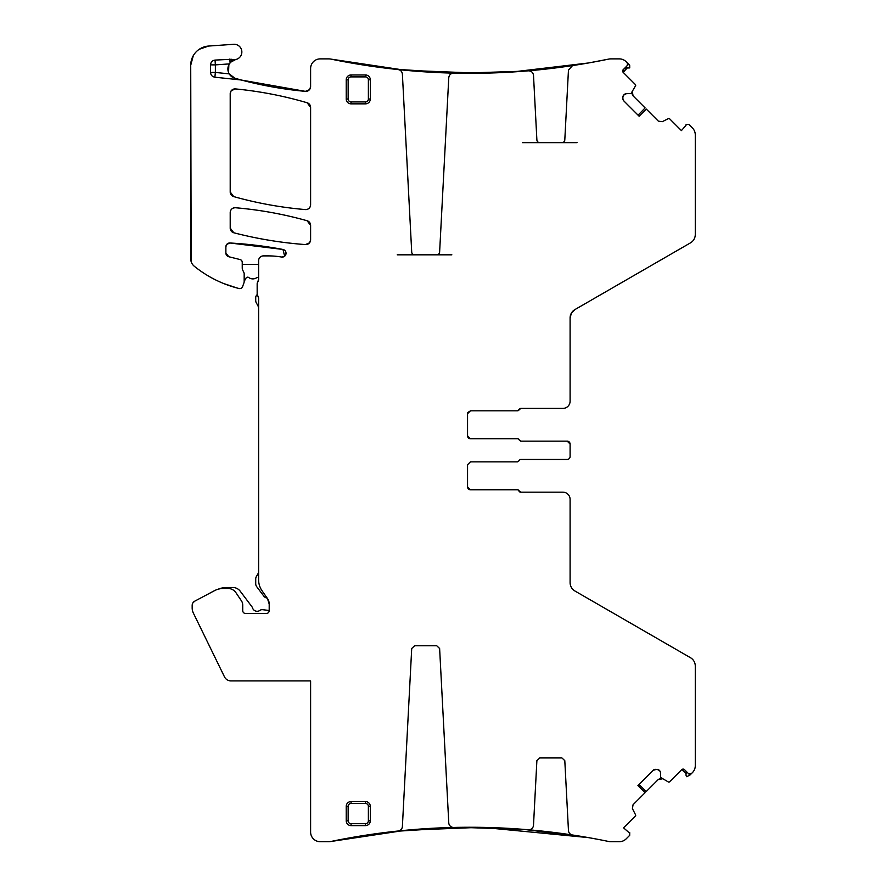 <?xml version="1.0" encoding="UTF-8"?>
<svg xmlns="http://www.w3.org/2000/svg" width="886" height="886" viewBox="0 0 886 886"><rect width="100%" height="100%" fill="white"/><g stroke="black" fill="none" stroke-linecap="round" stroke-linejoin="round"><path stroke-width="1.33" d="M269.2 255.899A77.027 77.027 0 0 0 268.303 255.888L263.419 255.888A4.818 4.818 0 0 0 258.612 260.705L258.612 279.323L257.704 282.125A2.891 2.891 0 0 0 257.161 283.808L257.161 293.443A4.818 4.818 0 0 0 257.892 295.979L258.612 298.516L258.612 579.798A19.259 19.259 0 0 0 262.09 590.84L267.461 598.515L269.2 604.03A9.624 9.624 0 0 0 267.461 598.515L269.2 604.03L269.2 610.609A2.891 2.891 0 0 1 266.309 613.5L245.61 613.5A2.891 2.891 0 0 1 242.72 610.609L242.72 605.094A7.708 7.708 0 0 0 241.402 600.786L235.953 592.712A9.624 9.624 0 0 0 227.979 588.47L223.449 588.47A19.259 19.259 0 0 0 214.412 590.718L194.721 601.184A4.818 4.818 0 0 0 192.173 605.437L192.173 607.94A11.551 11.551 0 0 0 193.336 613.012L224.479 676.849A7.221 7.221 0 0 0 230.969 680.902L230.903 680.902M623.855 94.891A3.367 3.367 0 0 0 622.869 97.272L624.098 94.658A3.367 3.367 0 0 1 626.48 93.672L631.009 93.528L635.594 85.709A0.964 0.964 0 0 0 635.417 84.591L623.212 72.386A1.927 1.927 0 0 1 623.212 69.673L628.661 64.224L626.147 61.71A9.624 9.624 0 0 0 619.336 58.886L610.698 58.886A9.624 9.624 0 0 0 608.748 59.085L595.724 61.655M659.262 770.288A3.367 3.367 0 0 0 656.88 769.303L659.505 770.521A3.367 3.367 0 0 1 660.491 772.913L660.635 777.443L668.443 782.017A0.964 0.964 0 0 0 669.561 781.84L681.766 769.646A1.927 1.927 0 0 1 684.49 769.646L689.939 775.084L686.772 776.69L685.997 775.228L686.074 771.219L689.939 775.084L692.453 772.57A9.624 9.624 0 0 0 695.277 765.759L695.277 666.039A9.624 9.624 0 0 0 690.46 657.7L574.914 590.995C571.824 589.068 570.219 586.288 570.097 582.656A9.624 9.624 0 0 0 574.914 590.995C571.824 589.068 570.219 586.288 570.097 582.656L570.097 499.394A7.221 7.221 0 0 0 562.876 492.173L520.713 492.173A1.927 1.927 0 0 1 518.93 490.977A1.927 1.927 0 0 0 517.136 489.77L470.444 489.77L467.553 486.879A2.891 2.891 0 0 0 470.444 489.77L467.553 486.879L467.553 464.74L470.444 461.85L517.424 461.85L519.207 460.642A1.927 1.927 0 0 1 520.99 459.435L567.206 459.435A2.891 2.891 0 0 0 570.097 456.556L570.097 444.03L567.206 441.15A2.891 2.891 0 0 1 569.953 443.133M234.89 78.245A9.624 9.624 0 0 1 229.341 63.903L230.725 62.175L235.654 59.539A9.624 9.624 0 0 0 229.341 63.903L215.376 64.877L215.376 72.419L229.23 73.881L234.89 78.245L241.878 80.161A385.144 385.144 0 0 0 305.349 91.358A4.818 4.818 0 0 0 310.609 86.562C310.255 89.696 308.505 91.291 305.349 91.358L240.427 79.895A9.624 9.624 0 0 1 241.878 80.161A9.624 9.624 0 0 0 240.427 79.895L240.438 79.784M588.404 62.984L524.158 71.168L459.435 73.25L394.791 69.208L330.821 59.085A685 685 0 0 0 398.08 69.562C400.616 70.027 402.056 71.533 402.388 74.103L411.713 252.089A2.891 2.891 0 0 0 414.593 254.825L436.743 254.825A2.891 2.891 0 0 0 439.622 252.089L448.77 77.702C449.18 74.856 450.819 73.339 453.687 73.139A685 685 0 0 0 528.277 70.825C531.29 70.88 533.04 72.386 533.505 75.365L536.883 139.922A2.891 2.891 0 0 0 539.773 142.657L561.912 142.657A2.891 2.891 0 0 0 564.803 139.922L568.458 70.083L572.544 65.575A685 685 0 0 0 608.748 59.085A9.624 9.624 0 0 1 610.698 58.886L619.336 58.886M380.559 67.491A685 685 0 0 1 330.821 59.085A9.624 9.624 0 0 0 328.872 58.886L320.234 58.886A9.624 9.624 0 0 0 310.609 68.51L310.609 86.562C310.255 89.696 308.505 91.291 305.349 91.358M284.317 256.453L281.538 257.04A3.854 3.854 0 0 0 285.99 253.928A3.854 3.854 0 0 0 282.922 249.453A404.404 404.404 0 0 0 229.939 242.997A3.854 3.854 0 0 0 225.875 246.84L225.875 252.997A3.854 3.854 0 0 0 228.787 256.741L240.051 259.543A2.891 2.891 0 0 1 242.243 262.345L242.243 267.993A4.818 4.818 0 0 0 242.698 270.031L243.938 272.711A2.403 2.403 0 0 1 244.171 273.73L244.171 281.427A4.818 4.818 0 0 1 243.871 283.077L242.554 286.721A2.891 2.891 0 0 1 239.142 288.537A115.545 115.545 0 0 1 194.311 266.265A9.624 9.624 0 0 1 190.723 258.778L190.723 65.254A19.259 19.259 0 0 1 208.642 46.05L233.616 44.3A7.708 7.708 0 0 1 241.834 51.443A7.708 7.708 0 0 1 234.69 59.672A7.708 7.708 0 0 0 235.654 59.539L235.654 59.539A7.708 7.708 0 0 1 231.689 59.284L215.043 60.082C212.297 60.514 210.802 62.109 210.558 64.877L210.558 72.419C210.779 75.122 212.219 76.717 214.877 77.215L240.427 79.895M281.538 257.04A77.027 77.027 0 0 0 268.303 255.888L268.436 255.888M263.419 255.888L268.303 255.888L263.419 255.888M257.704 282.125A4.818 4.818 0 0 0 258.612 279.323L257.704 282.125M258.612 298.516A4.818 4.818 0 0 0 257.892 295.979L258.612 298.516L258.612 572.666L256.364 576.553A4.818 4.818 0 0 0 255.722 578.968L255.722 583.763A4.818 4.818 0 0 0 256.696 586.665L263.862 596.178A4.818 4.818 0 0 0 267.151 598.061M310.609 832.076L310.609 680.902L230.969 680.902L310.609 680.902L310.609 832.076A9.624 9.624 0 0 0 320.234 841.7L328.872 841.7A9.624 9.624 0 0 0 330.821 841.501L394.791 831.378L459.435 827.336L524.158 829.418L588.404 837.602M398.08 831.024A4.818 4.818 0 0 0 402.388 826.483L411.713 648.497L414.593 645.761L436.743 645.761L439.622 648.497L448.77 822.884A4.818 4.818 0 0 0 453.687 827.446A685 685 0 0 0 330.821 841.501L405.256 830.304L480.467 827.336M589.677 837.835L587.496 837.447A685 685 0 0 0 453.687 827.446M528.277 829.761A4.818 4.818 0 0 0 533.505 825.209L536.883 760.664L539.773 757.929L561.912 757.929L564.803 760.664L568.458 830.503A4.818 4.818 0 0 0 572.544 835.011A685 685 0 0 1 608.748 841.501A9.624 9.624 0 0 0 610.698 841.7L619.336 841.7A9.624 9.624 0 0 0 626.147 838.876L629.68 835.343L629.736 832.674A0.964 0.964 0 0 0 628.805 832.419L623.556 827.856L635.417 815.995A0.964 0.964 0 0 0 635.594 814.876L632.427 808.652L633.047 804.743L645.074 792.715L637.931 785.572L653.203 770.288L638.042 785.45L645.074 792.715M655.585 769.303A3.367 3.367 0 0 0 653.203 770.288L656.88 769.303M687.89 773.046A2.891 2.891 0 0 0 691.977 773.046M467.586 413.264L470.444 410.816L467.553 413.707L467.553 435.846A2.891 2.891 0 0 0 470.444 438.736L517.424 438.736A1.927 1.927 0 0 1 519.207 439.943L520.99 441.15L567.206 441.15L520.713 441.15M467.797 412.555L470.444 410.816L517.136 410.816L520.713 408.413L562.876 408.413A7.221 7.221 0 0 0 570.097 401.181L570.097 317.93C570.219 314.286 571.824 311.507 574.914 309.591A9.624 9.624 0 0 0 570.097 317.93L571.437 313.024L574.914 309.591L690.46 242.875A9.624 9.624 0 0 0 695.277 234.546L695.277 134.816A9.624 9.624 0 0 0 692.453 128.016L688.92 124.472L686.24 124.428A0.964 0.964 0 0 0 685.997 125.358L681.423 130.607L669.561 118.735A0.964 0.964 0 0 0 668.443 118.558L662.23 121.725L658.32 121.116L646.293 109.078L639.138 116.232L623.855 100.949L639.016 116.11L646.293 109.078M622.869 97.272L622.869 98.567A3.367 3.367 0 0 0 623.855 100.949L622.869 98.567A3.367 3.367 0 0 0 623.855 100.949M626.612 66.262A2.891 2.891 0 0 0 626.612 62.175M351.044 803.469A2.891 2.891 0 0 0 348.154 806.36L348.154 820.801L346.227 820.801L346.227 806.36A4.818 4.818 0 0 1 351.044 801.553L365.486 801.553L365.486 803.469L351.044 803.469L351.044 801.553M365.486 803.469A2.891 2.891 0 0 1 368.377 806.36L370.304 806.36A4.818 4.818 0 0 0 365.486 801.553M370.304 806.36L370.304 820.801A4.818 4.818 0 0 1 365.486 825.619L351.044 825.619L351.044 823.692L365.486 823.692L365.486 825.619M346.227 820.801A4.818 4.818 0 0 0 351.044 825.619M365.486 74.967L351.044 74.967A4.818 4.818 0 0 0 346.227 79.784L346.227 99.033A4.818 4.818 0 0 0 351.044 103.85L365.486 103.85A4.818 4.818 0 0 0 370.304 99.033L370.304 79.784A4.818 4.818 0 0 0 365.486 74.967L365.486 76.894L351.044 76.894A2.891 2.891 0 0 0 348.154 79.784L346.227 79.784M305.382 209.583A4.818 4.818 0 0 0 310.609 204.788C310.255 207.9 308.516 209.506 305.382 209.583C281.084 207.523 257.195 203.193 233.716 196.603A385.144 385.144 0 0 0 305.382 209.583C281.084 207.523 257.195 203.193 233.716 196.603L230.205 191.963A4.818 4.818 0 0 0 233.716 196.603L230.205 191.963A4.818 4.818 0 0 0 233.716 196.603A385.144 385.144 0 0 0 305.382 209.583A4.818 4.818 0 0 0 310.609 204.788C310.255 207.9 308.516 209.506 305.382 209.583M231.346 90.605L235.477 88.921C232.32 88.977 230.559 90.571 230.205 93.717C230.559 90.571 232.32 88.977 235.477 88.921C259.808 91.269 283.697 95.887 307.143 102.765L310.609 107.383A4.818 4.818 0 0 0 307.143 102.765A385.144 385.144 0 0 0 235.477 88.921A4.818 4.818 0 0 0 230.205 93.717L230.205 191.963M235.477 88.921C259.808 91.269 283.697 95.887 307.143 102.765L310.609 107.383L310.609 204.788M230.205 228.112A4.818 4.818 0 0 0 233.815 232.774A404.404 404.404 0 0 0 305.437 244.58A4.818 4.818 0 0 0 310.609 239.785C310.266 242.875 308.55 244.47 305.437 244.58C281.205 242.797 257.339 238.855 233.815 232.774L230.205 228.112L230.205 212.54C230.548 209.428 232.287 207.833 235.421 207.745A4.818 4.818 0 0 0 230.205 212.54C230.548 209.428 232.298 207.833 235.421 207.745C259.72 209.816 283.609 214.146 307.099 220.736A385.144 385.144 0 0 0 235.421 207.745C259.72 209.816 283.609 214.146 307.099 220.736L310.609 225.365A4.818 4.818 0 0 0 307.099 220.736L310.609 225.365L310.609 239.785C310.266 242.875 308.538 244.47 305.437 244.58C281.205 242.797 257.339 238.855 233.815 232.774L230.205 228.112L233.815 232.774C257.339 238.855 281.205 242.797 305.437 244.58L309.502 242.853M269.2 604.03A9.624 9.624 0 0 0 267.461 598.515M214.412 590.718L194.721 601.184L192.893 602.901M190.723 65.254L193.303 55.641L190.723 65.254L191.154 261.614M223.671 283.531L237.049 288.005M257.161 283.808L257.161 293.443L257.161 283.808M192.173 607.94L192.173 605.437L192.173 607.94M689.474 773.855L690.759 773.766M627.421 64.678L627.343 63.393M243.871 283.077L242.554 286.721L243.871 283.077M244.171 280.419L244.171 281.427L246.131 277.916A1.927 1.927 0 0 1 248.8 277.562A6.745 6.745 0 0 0 256.331 277.927A3.854 3.854 0 0 1 258.612 277.384M479.957 73.25L488.23 73.084M591.903 62.352L592.723 62.208M484.531 827.413L485.384 827.435L484.531 827.413M258.612 308.926A7.708 7.708 0 0 0 257.582 305.072L256.364 302.968A4.818 4.818 0 0 1 255.722 300.564L255.722 297.674A3.854 3.854 0 0 1 257.294 294.573M242.243 264.46L258.612 264.46M218.045 589.245A23.114 23.114 0 0 1 226.838 587.507L232.874 587.507A9.148 9.148 0 0 1 240.172 591.139L251.845 606.633A4.818 4.818 0 0 1 252.565 608.006A4.818 4.818 0 0 0 259.952 610.376A3.854 3.854 0 0 1 262.201 609.646L269.2 610.487M258.612 580.208L258.612 572.666M285.879 252.1L285.237 255.611L285.879 252.1M229.939 242.997L282.922 249.453L229.939 242.997C227.492 243.118 226.129 244.403 225.875 246.84C226.129 244.403 227.492 243.118 229.939 242.997L226.738 244.403M228.787 256.741L225.875 252.997L228.787 256.741M208.642 46.05L199.228 49.284L208.642 46.05L233.616 44.3M241.834 51.388L241.69 50.413M228.544 72.453L228.854 64.789L228.544 72.453M238.09 79.142L235.023 78.278L238.09 79.142M592.823 62.186L589.677 62.751M622.991 72.12L627.332 67.768L623.212 72.386L623.212 69.673A1.927 1.927 0 0 0 623.212 72.386M638.042 115.136L645.13 107.926L633.047 95.843L632.083 93.894M470.444 410.816L517.424 410.816A1.927 1.927 0 0 0 519.207 409.609A1.927 1.927 0 0 1 520.99 408.413L519.207 409.609L520.99 408.413L562.876 408.413M470.444 438.736L467.553 435.846L470.444 438.736A2.891 2.891 0 0 1 467.553 435.846M467.553 464.74L470.444 461.85L467.553 464.74M470.444 489.77L517.424 489.77A1.927 1.927 0 0 1 519.207 490.977A1.927 1.927 0 0 0 520.99 492.173L519.207 490.977L520.99 492.173L562.876 492.173M681.766 769.646L684.49 769.646A1.927 1.927 0 0 0 681.766 769.646L686.384 773.766M639.016 784.475L646.237 791.552L658.32 779.47L660.269 778.517M660.546 778.495L662.23 778.849L658.32 779.47L662.23 778.849M596.256 839.031L589.744 837.846M686.074 771.219L686.572 773.079M330.821 59.085A9.624 9.624 0 0 0 328.872 58.886L320.234 58.886A9.624 9.624 0 0 0 310.609 68.51M608.593 59.118L589.744 62.74M588.315 62.995L511.787 72.043M511.133 72.076L482.471 73.206M480.467 73.25L405.312 70.282L330.921 59.107M629.68 65.243L628.661 64.224L624.796 68.089L629.736 67.912L629.68 65.243M695.277 167.687L695.277 143.288M695.277 141.694L695.277 134.816M695.277 234.546L695.277 227.392M631.02 277.196L690.46 242.875M570.097 401.181L570.097 339.56M520.99 459.435L567.206 459.435A2.891 2.891 0 0 0 570.097 456.556L570.097 453.233M570.097 447.352L570.097 444.03M570.097 561.026L570.097 499.394M690.46 657.7L631.02 623.39M695.277 673.194L695.277 666.039M695.277 765.759L695.277 732.899M610.698 841.7L619.336 841.7M482.471 827.369L588.315 837.591M224.479 676.849L222.464 672.718M204.312 596.09L194.721 601.184M225.875 246.829L226.539 244.669M282.977 249.464L284.65 256.209M414.593 645.761L436.743 645.761M539.773 757.929L561.912 757.929M660.491 777.1L661.798 778.606M669.561 118.735A0.964 0.964 0 0 0 668.443 118.558M522.397 142.657L539.773 142.657M561.912 142.657L577.03 142.657M397.227 254.825L414.593 254.825M436.743 254.825L451.849 254.825M310.609 86.595L309.735 89.331M309.48 89.663L305.371 91.358M241.756 80.128L240.549 79.806M237.924 79.098L235.023 78.278M230.205 93.717L231.08 90.937M310.609 239.807L309.746 242.52M235.421 207.745A4.818 4.818 0 0 0 230.205 212.54M590.142 62.673L587.507 63.139M528.277 70.825A685 685 0 0 0 572.544 65.575M508.586 72.231L512.994 71.965M398.08 69.562A685 685 0 0 0 453.687 73.139M381.379 67.602L385.798 68.156M626.657 67.591L624.796 68.089M633.047 95.843L632.427 91.934M626.48 93.672L624.098 94.658M569.964 443.155A2.891 2.891 0 0 1 570.097 444.019M570.097 582.656C570.318 586.466 571.924 589.245 574.914 590.995M659.505 770.521L660.325 771.872M656.891 769.303L657.921 769.469M383.151 832.762L385.787 832.43M482.693 827.38L479.957 827.336M508.586 828.355L512.994 828.62M214.877 77.215L215.376 72.419L210.558 72.419M210.558 64.877L215.376 64.877L215.043 60.082M229.817 59.041L230.083 62.862M348.154 806.36L346.227 806.36M368.377 806.36L368.377 820.801L370.304 820.801M365.486 823.692A2.891 2.891 0 0 0 368.377 820.801M348.154 820.801A2.891 2.891 0 0 0 351.044 823.692M351.044 74.967L351.044 76.894M365.486 76.894A2.891 2.891 0 0 1 368.377 79.784L370.304 79.784M368.377 79.784L368.377 99.033L370.304 99.033M351.044 103.85L351.044 101.923L365.486 101.923L365.486 103.85M365.486 101.923A2.891 2.891 0 0 0 368.377 99.033M351.044 101.923A2.891 2.891 0 0 1 348.154 99.033L346.227 99.033M348.154 99.033L348.154 79.784M231.689 59.284L230.725 62.175"/></g></svg>
